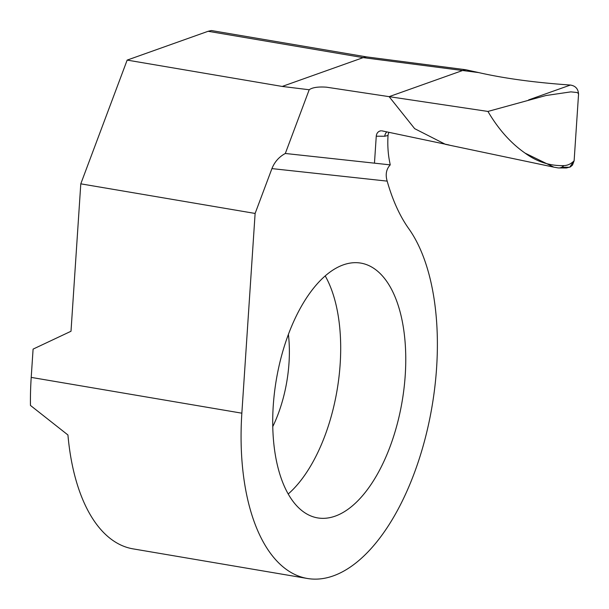 <?xml version="1.0" encoding="UTF-8"?>
<svg xmlns="http://www.w3.org/2000/svg" width="609" height="609" viewBox="0 0 609 609"><rect width="100%" height="100%" fill="white"/><g stroke="black" fill="none" stroke-linecap="round" stroke-linejoin="round"><path stroke-width="0.91" d="M487.938 111.439C498.436 129.291 510.814 143.184 525.08 153.118C536.963 161.811 549.851 165.975 563.744 165.61C567.481 165.564 570.945 163.966 574.127 160.791L578.55 94.212L578.147 93.185L576.967 92.499L570.869 91.868L545.9 95.537L487.938 111.439L389.128 96.656L414.66 128.659L445.461 144.341L414.66 128.659L389.128 96.656L462.596 70.507L389.128 96.656L326.508 87.186C318.172 86.6 312.394 87.46 309.197 89.751L285.317 153.476L390.24 164.879C386.258 169.135 385.238 174.547 387.179 181.124A211.833 104.634 -80.4 0 0 408.814 228.748A190.647 94.167 99.6 0 1 422.448 448.391A190.647 94.167 99.6 0 1 307.309 578.466A190.647 94.167 99.6 0 1 241.849 413.184L255.118 213.447L80.791 183.834L127.159 60.101L282.211 86.44L363.162 57.627L462.596 70.507L465.847 69.753L462.596 70.507L478.75 72.6L465.847 69.753L366.405 56.873L363.162 57.627L208.111 31.287L211.361 30.534L366.405 56.873M282.211 86.44L309.197 89.751M382.003 130.874L449.13 144.995M381.242 130.828A6.356 5.412 -103.1 0 0 376.255 136.21L374.466 163.166M288.179 494.021A129.215 63.823 99.6 0 0 325.221 275.938M330.809 517.422A129.215 63.823 99.6 0 0 404.041 388.154A129.215 63.823 99.6 0 0 360.878 263.111A129.215 63.823 99.6 0 0 347.67 263.59A129.215 63.823 99.6 0 0 274.438 392.858A129.215 63.823 99.6 0 0 317.601 517.901A129.215 63.823 99.6 0 0 330.809 517.422M388.984 132.458A6.356 5.412 -103.1 0 0 388.123 134.703L388.024 135.48A63.549 31.386 99.6 0 0 389.318 160.091A211.833 104.634 99.6 0 0 390.24 164.879M285.317 153.476C279.059 156.856 274.598 161.895 271.926 168.602L255.118 213.447M307.309 578.466L132.99 548.854A190.647 94.167 -80.4 0 1 67.934 434.978L30.45 405.427A190.647 94.167 -80.4 0 1 31.211 377.397L33.092 349.109L71.002 331.258L80.791 183.834M208.111 31.287L127.159 60.101M376.255 136.21L384.781 136.241A6.356 5.412 -103.1 0 1 386.784 131.993M563.744 165.61A8.473 7.217 76.9 0 1 558.955 167.939A8.473 7.217 76.9 0 1 557.996 167.886M566.469 167.97L570.405 166.896L572.49 165.092L574.127 160.791L569.697 167.262L561.726 167.239M578.55 94.212C578.268 88.922 575.551 85.861 570.397 85.047C534.877 82.58 504.328 78.432 478.75 72.6M272.748 426.65A91.814 45.348 99.6 0 0 288.407 334.432M271.926 168.602L387.179 181.124M31.211 377.397L241.849 413.184M388.024 135.48L384.781 136.241M528.612 99.914L570.397 85.047M445.461 144.341L553.87 167.155L525.08 153.118M558.841 167.947L566.34 167.97M553.87 167.155L557.951 167.878"/></g></svg>
